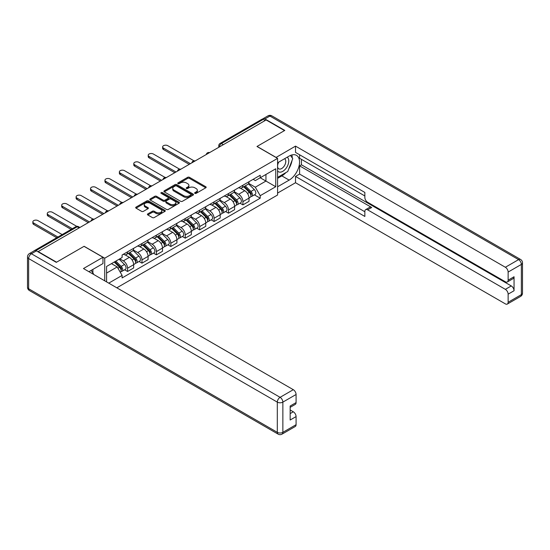 <?xml version="1.0" encoding="UTF-8"?>
<svg xmlns="http://www.w3.org/2000/svg" width="550" height="550" viewBox="0 0 550 550"><rect width="100%" height="100%" fill="white"/><g stroke="black" fill="none" stroke-linecap="round" stroke-linejoin="round"><path stroke-width="0.82" d="M194.879 193.359A0.901 0.516 0 0 0 196.151 193.359L205.789 187.791A1.286 0.743 0 0 0 206.167 187.268A1.286 0.743 0 0 0 205.789 186.746L189.461 177.32A1.286 0.743 0 0 0 187.646 177.32L178.008 182.882A0.901 0.516 0 0 0 177.739 183.246A0.901 0.516 0 0 0 178.008 183.617A0.901 0.516 0 0 0 179.272 183.617L180.524 182.896A4.104 2.372 0 0 1 186.326 182.896L187.688 183.679A4.104 2.372 0 0 1 188.891 185.357A4.104 2.372 0 0 1 187.688 187.034L186.443 187.756A0.901 0.516 0 0 0 186.182 188.121A0.901 0.516 0 0 0 186.443 188.485A0.901 0.516 0 0 0 187.715 188.485L188.959 187.77A4.104 2.372 0 0 1 194.769 187.77L196.13 188.554A4.104 2.372 0 0 1 197.333 190.231A4.104 2.372 0 0 1 196.13 191.909L194.879 192.624A0.901 0.516 0 0 0 194.617 192.995A0.901 0.516 0 0 0 194.879 193.359L194.879 192.624M147.812 213.881A1.286 0.743 0 0 0 147.434 214.404A1.286 0.743 0 0 0 147.812 214.933L152.391 217.573A1.286 0.743 0 0 0 154.206 217.573L164.917 211.393A1.286 0.743 0 0 0 165.289 210.87A1.286 0.743 0 0 0 164.917 210.347L148.583 200.915A1.286 0.743 0 0 0 146.767 200.915L136.063 207.096A1.286 0.743 0 0 0 135.685 207.625A1.286 0.743 0 0 0 136.063 208.147L141.597 211.344A1.286 0.743 0 0 0 143.412 211.344L147.991 208.697A1.286 0.743 0 0 0 148.369 208.175A1.286 0.743 0 0 0 147.991 207.646L145.248 206.064A3.431 1.98 0 0 1 144.244 204.662A3.431 1.98 0 0 1 146.362 202.833A3.431 1.98 0 0 1 150.102 203.259L160.854 209.468A3.431 1.98 0 0 1 161.858 210.87A3.431 1.98 0 0 1 159.741 212.699A3.431 1.98 0 0 1 156.001 212.272L154.206 211.234A1.286 0.743 0 0 0 152.391 211.234L147.812 213.881L147.812 214.933L152.391 212.307L152.391 211.234M104.727 258.191L84.116 246.29L56.568 262.192L38.17 251.57L266.124 119.962L284.522 130.584L256.974 146.486L277.585 158.386L104.727 258.191L104.727 280.816M180.613 201.286A1.286 0.743 0 0 0 182.428 201.286L193.133 195.099A1.286 0.743 0 0 0 193.511 194.576A1.286 0.743 0 0 0 193.133 194.054L176.804 184.621A1.286 0.743 0 0 0 174.989 184.621L164.278 190.809A1.286 0.743 0 0 0 163.907 191.331A1.286 0.743 0 0 0 164.278 191.854L180.613 201.286M161.507 193.552A0.901 0.516 0 0 1 162.422 193.683L179.011 203.259L168.321 209.426A1.286 0.743 0 0 1 166.506 209.426L150.171 200.001L154.756 197.374L154.756 196.309L150.171 198.949A1.286 0.743 0 0 0 149.792 199.478A1.286 0.743 0 0 0 150.171 200.001L150.171 198.949M154.756 197.374A1.286 0.743 0 0 1 156.571 197.374L156.571 196.309A1.286 0.743 0 0 0 154.756 196.309M156.571 196.309L163.192 200.131A1.286 0.743 0 0 0 165.007 200.131L168.046 198.378A1.286 0.743 0 0 0 168.424 197.849A1.286 0.743 0 0 0 168.046 197.326L161.15 193.346A0.901 0.516 0 0 1 160.889 192.981A0.901 0.516 0 0 1 161.439 192.5A0.901 0.516 0 0 1 162.422 192.617L179.025 202.201A1.286 0.743 0 0 1 179.403 202.723A1.286 0.743 0 0 1 179.025 203.246L179.025 202.201M116.834 287.808L277.585 195.002L277.585 158.386M34.354 250.738A2.612 1.513 -120 0 0 33.997 250.855A2.612 1.513 -120 0 0 33.715 251.109M223.327 144.671L221.382 143.55A2.612 1.513 60 0 0 220.076 143.419L261.951 119.247A2.612 1.513 60 0 1 263.257 119.377L221.382 143.55A2.612 1.513 120 0 0 219.539 146.754L219.539 146.857M265.203 120.498L263.257 119.377M242.921 185.233A6.016 3.472 60 0 1 241.677 187.935L247.782 184.408A6.016 3.472 -120 0 0 249.026 181.713M234.266 191.709L238.673 194.253A6.016 3.472 60 0 1 242.921 201.616L249.026 198.096A6.016 3.472 -120 0 0 244.771 190.726L240.405 188.21M249.026 198.096L249.026 201.348L242.921 204.875L239.999 203.184M241.677 187.935A6.016 3.472 60 0 1 238.721 187.66M242.921 201.616L242.921 204.875M228.504 193.559A6.016 3.472 60 0 1 227.26 196.261L233.358 192.734A6.016 3.472 -120 0 0 234.603 190.039M225.576 211.509L228.504 213.201L234.603 209.674L234.603 206.422A6.016 3.472 -120 0 0 230.354 199.052L225.988 196.536M227.26 196.261A6.016 3.472 60 0 1 224.297 195.986M219.842 200.035L224.249 202.579A6.016 3.472 60 0 1 228.504 209.942L228.504 213.201M214.081 201.884A6.016 3.472 60 0 1 212.836 204.586L218.941 201.059A6.016 3.472 -120 0 0 220.186 198.364M211.159 219.835L214.081 221.526L220.186 217.999L220.186 214.748A6.016 3.472 -120 0 0 215.93 207.377L211.564 204.861M212.836 204.586A6.016 3.472 60 0 1 209.873 204.311M205.425 208.361L209.832 210.904A6.016 3.472 60 0 1 214.081 218.268L214.081 221.526M199.664 210.21A6.016 3.472 60 0 1 198.419 212.912L204.518 209.385A6.016 3.472 -120 0 0 205.762 206.69M196.735 228.161L199.664 229.852L205.762 226.325L205.762 223.073A6.016 3.472 -120 0 0 201.513 215.71L197.141 213.187M198.419 212.912A6.016 3.472 60 0 1 195.456 212.637M191.001 216.686L195.408 219.23A6.016 3.472 60 0 1 199.664 226.593L199.664 229.852M185.24 218.536A6.016 3.472 60 0 1 183.996 221.238L190.094 217.711A6.016 3.472 -120 0 0 191.345 215.016M182.318 236.486L185.24 238.178L191.345 234.651L191.345 231.399A6.016 3.472 -120 0 0 187.089 224.036L182.724 221.512M183.996 221.238A6.016 3.472 60 0 1 181.032 220.962M176.584 225.012L180.991 227.556A6.016 3.472 60 0 1 185.24 234.919L185.24 238.178M170.823 226.861A6.016 3.472 60 0 1 169.572 229.563L175.677 226.036A6.016 3.472 -120 0 0 176.921 223.341M167.894 244.812L170.823 246.503L176.921 242.976L176.921 239.724A6.016 3.472 -120 0 0 172.672 232.361L168.3 229.838M169.572 229.563A6.016 3.472 60 0 1 166.616 229.288M162.161 233.337L166.567 235.881A6.016 3.472 60 0 1 170.823 243.244L170.823 246.503M156.399 235.187A6.016 3.472 60 0 1 155.155 237.889L161.253 234.362A6.016 3.472 -120 0 0 162.498 231.667M153.478 253.137L156.399 254.829L162.504 251.302L162.504 248.05A6.016 3.472 -120 0 0 158.249 240.687L153.883 238.164M155.155 237.889A6.016 3.472 60 0 1 152.192 237.614M147.744 241.663L152.151 244.207A6.016 3.472 60 0 1 156.399 251.57L156.399 254.829M141.983 243.512A6.016 3.472 60 0 1 140.731 246.214L146.836 242.688A6.016 3.472 -120 0 0 148.081 239.992M139.054 261.463L141.983 263.154L148.081 259.627L148.081 256.376A6.016 3.472 -120 0 0 143.825 249.012L139.459 246.489M140.731 246.214A6.016 3.472 60 0 1 137.775 245.939M133.32 249.989L137.727 252.532A6.016 3.472 60 0 1 141.983 259.896L141.983 263.154M127.559 251.838A6.016 3.472 60 0 1 126.314 254.54L132.412 251.013A6.016 3.472 -120 0 0 133.657 248.318M124.637 269.789L127.559 271.48L133.657 267.953L133.657 264.701A6.016 3.472 -120 0 0 129.408 257.338L125.042 254.815M126.314 254.54A6.016 3.472 60 0 1 123.351 254.265M119.797 258.83L123.31 260.858A6.016 3.472 60 0 1 127.559 268.221L127.559 271.48M253.137 179.334L255.31 180.593L275.743 168.795L265.939 174.453L265.939 181.067L255.31 187.206L248.683 183.384M106.576 281.882L106.576 266.461L122.107 257.496L122.107 254.987L260.212 175.251L260.212 177.76L275.743 186.725L260.212 195.69L255.31 187.206M275.743 168.795L275.743 186.725M106.576 273.082L117.205 266.942L122.107 275.426L122.107 277.936L260.212 198.199L260.212 195.69M122.107 275.426L108.749 283.14M117.205 266.942L111.471 263.636M254.416 194.858L260.212 198.199M195.243 193.49L196.13 192.974A4.104 2.372 0 0 0 197.333 191.297L197.333 190.231M188.891 185.357L188.891 186.423A4.104 2.372 0 0 1 187.688 188.1L186.801 188.616M205.776 187.804L189.461 178.386A1.286 0.743 0 0 0 187.646 178.386L178.365 183.741M193.133 194.054L193.133 195.099L176.804 185.694A1.286 0.743 0 0 0 174.989 185.694L164.299 191.861M190.864 194.947A0.901 0.516 0 0 0 191.132 194.576A0.901 0.516 0 0 0 190.864 194.212L176.529 185.934A0.901 0.516 0 0 0 175.257 185.934L173.944 186.691A4.104 2.372 0 0 0 172.741 188.368A4.104 2.372 0 0 0 173.944 190.046L183.741 195.704A4.104 2.372 0 0 0 189.551 195.704L190.864 194.947L190.864 196.013A0.901 0.516 0 0 0 191.132 195.649L191.132 194.576M172.741 188.368L172.741 189.441A4.104 2.372 0 0 0 173.944 191.111L173.944 190.046M190.864 196.013L189.551 196.769A4.104 2.372 0 0 1 183.741 196.769L173.944 191.111M156.571 197.374L163.192 201.197A1.286 0.743 0 0 0 165.007 201.197L168.046 199.444A1.286 0.743 0 0 0 168.424 198.921L168.424 197.849M170.067 204.098A3.431 1.98 0 0 0 173.807 204.531A3.431 1.98 0 0 0 175.924 202.696A3.431 1.98 0 0 0 174.921 201.293L171.132 199.107A1.286 0.743 0 0 0 169.317 199.107L166.279 200.867A1.286 0.743 0 0 0 165.901 201.389A1.286 0.743 0 0 0 166.279 201.912L170.067 204.098L170.067 205.164A3.431 1.98 0 0 0 173.807 205.597A3.431 1.98 0 0 0 175.924 203.768L175.924 202.696M165.901 201.389L165.901 202.455A1.286 0.743 0 0 0 166.279 202.978L166.279 201.912M170.067 205.164L166.279 202.978M161.858 210.87L161.858 211.936A3.431 1.98 0 0 1 159.741 213.771A3.431 1.98 0 0 1 156.001 213.338L154.206 212.307A1.286 0.743 0 0 0 152.391 212.307M144.244 204.662L144.244 205.728A3.431 1.98 0 0 0 145.248 207.13L145.248 206.064M147.991 207.646L147.991 208.697L145.248 207.13M164.897 211.406L148.583 201.981A1.286 0.743 0 0 0 146.767 201.981L136.077 208.154M243.698 186.766L249.384 192.369A3.266 1.884 60 0 1 250.243 197.271L249.026 197.972M244.833 187.88L247.239 189.276M193.985 160.82L167.771 145.688A3.004 1.739 -0 0 0 164.491 145.31A3.004 1.739 -0 0 0 162.635 146.912A3.004 1.739 -0 0 0 163.515 148.142L190.417 163.673M244.331 186.402L250.553 192.541A1.567 0.908 60 0 1 250.965 194.893A1.567 0.908 60 0 1 250.821 194.947M245.272 185.859L250.951 191.462A3.266 1.884 60 0 1 251.817 196.364A3.266 1.884 60 0 1 250.827 196.467M248.449 183.789L254.279 189.544A3.266 1.884 60 0 1 255.145 194.439L251.817 196.364M189.214 164.368L163.515 149.531A3.004 1.739 180 0 1 162.635 148.301L162.635 146.912M229.281 195.092L234.96 200.695A3.266 1.884 60 0 1 235.819 205.597L234.603 206.298M230.409 196.206L232.822 197.601M179.568 169.146L153.347 154.014A3.004 1.739 -0 0 0 150.074 153.636A3.004 1.739 -0 0 0 148.218 155.238A3.004 1.739 -0 0 0 149.098 156.468L176 171.999M229.907 194.728L236.129 200.867A1.567 0.908 60 0 1 236.541 203.218A1.567 0.908 60 0 1 236.404 203.273M230.849 194.184L236.534 199.788A3.266 1.884 60 0 1 237.394 204.689A3.266 1.884 60 0 1 236.404 204.792M234.032 192.115L239.862 197.869A3.266 1.884 60 0 1 240.721 202.764L237.394 204.689M174.797 172.693L149.098 157.857A3.004 1.739 180 0 1 148.218 156.626L148.218 155.238M214.857 203.417L220.536 209.021A3.266 1.884 60 0 1 221.403 213.923L220.179 214.624M215.992 204.531L218.398 205.927M165.144 177.471L138.93 162.339A3.004 1.739 -0 0 0 135.651 161.961A3.004 1.739 -0 0 0 133.794 163.563A3.004 1.739 -0 0 0 134.674 164.794L161.576 180.324M215.49 203.053L221.712 209.192A1.567 0.908 60 0 1 222.124 211.544A1.567 0.908 60 0 1 221.98 211.599M216.432 202.51L222.111 208.113A3.266 1.884 60 0 1 222.97 213.015A3.266 1.884 60 0 1 221.987 213.118M219.608 200.441L225.438 206.195A3.266 1.884 60 0 1 226.298 211.09L222.97 213.015M160.373 181.019L134.674 166.183A3.004 1.739 180 0 1 133.794 164.952L133.794 163.563M276.018 157.479L295.522 146.114L505.361 267.259L518.581 259.627L269.913 116.064L264.921 118.944L284.797 130.419L257.07 146.431L276.018 157.376M277.585 162.766L289.142 156.09A14.706 8.491 120 0 1 296.498 155.361A14.706 8.491 120 0 1 298.753 167.152A14.706 8.491 120 0 1 289.142 180.111L277.585 186.78M277.585 193.077L295.522 182.724L295.522 176.426L364.849 216.452L364.849 211.434A3.919 2.262 -120 0 1 365.661 209.639A3.919 2.262 -120 0 1 367.627 209.839L505.361 289.355L511.273 285.938A3.919 2.262 60 0 1 514.051 290.744L514.051 276.76A3.919 2.262 60 0 1 513.239 278.554L507.32 281.971A3.919 2.262 -120 0 0 508.131 280.177L508.131 272.064A3.919 2.262 -120 0 0 505.361 267.259M301.434 159.349L301.434 164.794L299.592 165.859L299.592 174.082L295.522 176.426M299.592 154.756L299.592 158.283L364.849 195.958M507.32 281.971A3.919 2.262 -120 0 1 505.361 281.779L367.627 202.256A3.919 2.262 -120 0 1 364.849 197.457L364.849 192.438L295.522 152.412L295.522 146.114M295.522 182.724L505.361 303.875A3.919 2.262 -120 0 0 507.32 304.067A3.919 2.262 -120 0 0 508.131 302.273L508.131 294.161A3.919 2.262 -120 0 0 505.361 289.355M264.921 118.944A3.919 2.262 -120 0 0 262.962 118.752A3.919 2.262 -120 0 0 262.549 119.13M299.592 165.859L371.69 207.488L367.627 209.839M301.434 164.794L511.273 285.938M299.592 174.082L364.849 211.757M365.661 209.639L369.731 207.295A3.919 2.262 60 0 1 371.69 207.488M277.585 178.351L281.841 175.89A14.706 8.491 120 0 0 285.918 172.576M288.839 168.733A14.706 8.491 120 0 0 292.002 160.572M292.243 157.939A14.706 8.491 120 0 0 291.878 154.935M36.417 250.876L31.419 253.756A3.919 2.262 -120 0 0 29.459 253.564L34.451 250.683A3.919 2.262 60 0 1 36.417 250.876L56.286 262.35L84.019 246.338L102.967 257.283L102.967 263.581L89.843 271.157A14.706 8.491 120 0 0 88.956 271.714M102.967 257.283L83.463 268.544L293.301 389.689A3.919 2.262 60 0 1 296.079 394.494L296.079 402.607A3.919 2.262 60 0 1 295.261 404.401L290.159 407.351M92.895 272.938L92.895 269.397M290.159 413.6L293.301 411.785A3.919 2.262 60 0 1 296.079 416.591L296.079 424.703A3.919 2.262 60 0 1 295.261 426.498L282.047 434.129A3.919 2.262 -120 0 0 282.858 432.334L296.079 424.703M296.079 402.607L290.159 406.024L290.159 420.007L296.079 416.591M293.301 411.785L290.159 409.97M277.585 170.926A8.497 4.909 120 0 0 284.343 170.197A8.497 4.909 120 0 0 288.771 160.951A8.497 4.909 120 0 0 287.231 157.197M278.3 162.353A8.497 4.909 120 0 0 277.585 163.886M277.585 166.726A5.816 3.362 120 0 0 278.761 168.822A5.816 3.362 120 0 0 283.243 167.269A5.816 3.362 120 0 0 285.787 161.411A5.816 3.362 120 0 0 284.577 158.751A5.816 3.362 120 0 0 284.563 158.737M278.781 162.078A5.816 3.362 120 0 0 277.585 165.564M290.476 155.423L292.744 158.654L287.753 171.517L277.778 177.279M91.121 270.421L93.445 273.721L93.259 274.196M200.441 211.743L206.119 217.346A3.266 1.884 60 0 1 206.979 222.248L205.762 222.949M201.568 212.857L203.981 214.252M150.728 185.797L124.506 170.665A3.004 1.739 -0 0 0 121.234 170.287A3.004 1.739 -0 0 0 119.377 171.889A3.004 1.739 -0 0 0 120.257 173.119L147.153 188.65M201.066 211.379L207.288 217.518A1.567 0.908 60 0 1 207.701 219.869A1.567 0.908 60 0 1 207.556 219.924M202.008 210.836L207.687 216.439A3.266 1.884 60 0 1 208.553 221.341A3.266 1.884 60 0 1 207.563 221.444M205.191 208.766L211.021 214.521A3.266 1.884 60 0 1 211.881 219.416L208.553 221.341M145.956 189.344L120.257 174.508A3.004 1.739 180 0 1 119.377 173.278L119.377 171.889M186.017 220.069L191.696 225.672A3.266 1.884 60 0 1 192.562 230.574L191.338 231.275M187.151 221.183L189.558 222.578M136.304 194.123L110.089 178.991A3.004 1.739 -0 0 0 106.81 178.613A3.004 1.739 -0 0 0 104.954 180.214A3.004 1.739 -0 0 0 105.834 181.445L132.736 196.976M186.649 219.704L192.871 225.844A1.567 0.908 60 0 1 193.284 228.195A1.567 0.908 60 0 1 193.139 228.25M187.591 219.161L193.27 224.764A3.266 1.884 60 0 1 194.129 229.666A3.266 1.884 60 0 1 193.146 229.769M190.768 217.092L196.597 222.846A3.266 1.884 60 0 1 197.457 227.741L194.129 229.666M131.532 197.67L105.834 182.834A3.004 1.739 180 0 1 104.954 181.603L104.954 180.214M171.6 228.394L177.279 233.998A3.266 1.884 60 0 1 178.138 238.899L176.921 239.601M172.728 229.508L175.141 230.904M121.88 202.448L95.666 187.316A3.004 1.739 -0 0 0 92.393 186.938A3.004 1.739 -0 0 0 90.537 188.54A3.004 1.739 -0 0 0 91.417 189.771L118.312 205.301M172.226 228.03L178.447 234.169A1.567 0.908 60 0 1 178.86 236.521A1.567 0.908 60 0 1 178.716 236.576M173.167 227.487L178.846 233.09A3.266 1.884 60 0 1 179.712 237.992A3.266 1.884 60 0 1 178.722 238.095M176.351 225.417L182.174 231.172A3.266 1.884 60 0 1 183.04 236.067L179.712 237.992M117.116 205.996L91.417 191.159A3.004 1.739 180 0 1 90.537 189.929L90.537 188.54M157.176 236.72L162.855 242.323A3.266 1.884 60 0 1 163.721 247.225L162.498 247.926M158.311 237.834L160.717 239.229M107.463 210.774L81.249 195.642A3.004 1.739 -0 0 0 77.969 195.264A3.004 1.739 -0 0 0 76.113 196.866A3.004 1.739 -0 0 0 76.993 198.096L103.895 213.627M157.809 236.356L164.024 242.495A1.567 0.908 60 0 1 164.443 244.846A1.567 0.908 60 0 1 164.299 244.901M158.751 235.812L164.429 241.416A3.266 1.884 60 0 1 165.289 246.317A3.266 1.884 60 0 1 164.306 246.421M161.927 233.743L167.757 239.498A3.266 1.884 60 0 1 168.616 244.393L165.289 246.317M102.692 214.321L76.993 199.485A3.004 1.739 180 0 1 76.113 198.254L76.113 196.866M142.752 245.046L148.438 250.649A3.266 1.884 60 0 1 149.297 255.551L148.081 256.252M143.887 246.159L146.3 247.555M93.039 219.099L66.825 203.968A3.004 1.739 -0 0 0 63.552 203.589A3.004 1.739 -0 0 0 61.696 205.191A3.004 1.739 -0 0 0 62.576 206.422L89.471 221.952M143.385 244.681L149.607 250.821A1.567 0.908 60 0 1 150.019 253.172A1.567 0.908 60 0 1 149.875 253.227M144.327 244.138L150.006 249.741A3.266 1.884 60 0 1 150.872 254.643A3.266 1.884 60 0 1 149.882 254.746M147.503 242.069L153.333 247.823A3.266 1.884 60 0 1 154.199 252.718L150.872 254.643M88.275 222.647L62.576 207.811A3.004 1.739 180 0 1 61.696 206.58L61.696 205.191M128.336 253.371L134.014 258.974A3.266 1.884 60 0 1 134.881 263.876L133.657 264.577M129.47 254.485L131.876 255.881M76.773 226.359L52.408 212.293A3.004 1.739 -0 0 0 49.129 211.915A3.004 1.739 -0 0 0 47.273 213.517A3.004 1.739 -0 0 0 48.153 214.748L72.346 228.711M128.968 253.007L135.183 259.146A1.567 0.908 60 0 1 135.603 261.498A1.567 0.908 60 0 1 135.458 261.553M129.903 252.464L135.589 258.067A3.266 1.884 60 0 1 136.448 262.969A3.266 1.884 60 0 1 135.465 263.072M133.086 250.394L138.916 256.149A3.266 1.884 60 0 1 139.776 261.044L136.448 262.969M71.142 229.405L48.153 216.136A3.004 1.739 180 0 1 47.273 214.906L47.273 213.517M114.249 262.027L119.598 267.3A3.266 1.884 60 0 1 120.457 272.202L120.299 272.291M115.046 262.811L117.453 264.206M62.177 234.582L37.984 220.619A3.004 1.739 -0 0 0 34.705 220.241A3.004 1.739 -0 0 0 32.856 221.843A3.004 1.739 -0 0 0 33.736 223.073L57.929 237.036M114.881 261.663L120.766 267.472A1.567 0.908 60 0 1 121.179 269.823A1.567 0.908 60 0 1 121.034 269.878M115.823 261.119L121.165 266.393A3.266 1.884 60 0 1 122.031 271.294A3.266 1.884 60 0 1 121.041 271.397M119.151 259.201L124.493 264.474A3.266 1.884 60 0 1 125.359 269.369L122.031 271.294M56.726 237.731L33.736 224.462A3.004 1.739 180 0 1 32.856 223.231L32.856 221.843M219.629 146.809L219.539 146.754A2.612 1.513 0 0 1 218.769 145.688L218.769 147.304M141.983 259.896L148.081 256.376M156.399 251.57L162.504 248.05M170.823 243.244L176.921 239.724M185.24 234.919L191.345 231.399M199.664 226.593L205.762 223.073M214.081 218.268L220.186 214.748M228.504 209.942L234.603 206.422M127.559 268.221L133.657 264.701M123.31 260.858L129.408 257.338M137.727 252.532L143.825 249.012M152.151 244.207L158.249 240.687M166.567 235.881L172.672 232.361M180.991 227.556L187.089 224.036M195.408 219.23L201.513 215.71M209.832 210.904L215.93 207.377M224.249 202.579L230.354 199.052M238.673 194.253L244.771 190.726M209.392 152.714A2.612 1.513 120 0 0 208.237 153.381M194.968 161.04A2.612 1.513 120 0 0 193.813 161.707M180.551 169.366A2.612 1.513 120 0 0 179.396 170.032M166.127 177.691A2.612 1.513 120 0 0 164.972 178.358M151.711 186.017A2.612 1.513 120 0 0 150.556 186.684M137.287 194.343A2.612 1.513 120 0 0 136.132 195.009M122.87 202.668A2.612 1.513 120 0 0 121.715 203.335M108.446 210.994A2.612 1.513 120 0 0 107.291 211.661M94.029 219.319A2.612 1.513 120 0 0 92.874 219.986M79.117 227.927L77.179 226.806L35.901 250.635M79.888 227.487L78.485 226.676A2.612 1.513 120 0 0 77.179 226.806A2.612 1.513 60 0 0 75.873 226.676L33.997 250.855M196.13 192.974L196.13 191.909M186.443 188.485L186.443 187.756M187.688 188.1L187.688 187.034M178.008 183.617L178.008 182.882M187.646 178.386L187.646 177.32M189.461 178.386L189.461 177.32M205.789 187.791L205.789 186.746M164.278 191.854L164.278 190.809M174.989 185.694L174.989 184.621M176.804 185.694L176.804 184.621M183.741 196.769L183.741 195.704M189.551 196.769L189.551 195.704M163.192 201.197L163.192 200.131M165.007 201.197L165.007 200.131M168.046 199.444L168.046 198.378M162.422 193.683L162.422 192.617M154.206 212.307L154.206 211.234M156.001 213.338L156.001 212.272M136.063 208.147L136.063 207.096M146.767 201.981L146.767 200.915M148.583 201.981L148.583 200.915M164.917 211.393L164.917 210.347M249.384 192.369L247.5 193.456M251.288 194.171L250.697 194.514M254.279 189.544L250.951 191.462M163.515 149.531L163.515 148.142M234.96 200.695L233.083 201.781M236.871 202.496L236.28 202.84M239.862 197.869L236.534 199.788M149.098 157.857L149.098 156.468M220.536 209.021L218.659 210.107M222.447 210.822L221.856 211.166M225.438 206.195L222.111 208.113M134.674 166.183L134.674 164.794M508.131 280.177L514.051 276.76M514.051 290.744L508.131 294.161M508.131 302.273L521.352 294.642L521.352 264.433L508.131 272.064M281.841 175.89L289.142 180.111M521.352 294.642A3.919 2.262 60 0 1 520.541 296.436A3.919 3.919 0 0 0 522.5 293.04A3.919 2.262 180 0 1 521.352 294.642M521.352 264.433A3.919 2.262 0 0 0 522.5 262.831A3.919 3.919 0 0 0 520.541 259.435A3.919 2.262 -60 0 0 518.581 259.627A3.919 2.262 60 0 1 521.352 264.433M262.962 118.752L267.953 115.871A3.919 2.262 60 0 1 269.913 116.064A3.919 2.262 -60 0 1 271.879 115.871L520.541 259.435M29.459 253.564A3.919 3.919 0 0 0 27.5 256.96A3.919 2.262 180 0 0 28.648 258.562A3.919 2.262 -60 0 1 31.419 253.756L280.087 397.32A3.919 2.262 -60 0 0 277.31 402.126L28.648 258.562L28.648 288.771L277.31 432.334L277.31 402.126A3.919 2.262 0 0 0 282.858 402.126L282.858 432.334A3.919 2.262 180 0 1 277.31 432.334A3.919 2.262 -60 0 0 278.121 434.129A3.919 3.919 0 0 0 282.047 434.129M296.079 394.494L282.858 402.126A3.919 2.262 -120 0 0 280.087 397.32L293.301 389.689M29.459 290.565A3.919 2.262 -60 0 1 28.648 288.771A3.919 2.262 0 0 1 27.5 287.169A3.919 3.919 0 0 0 29.459 290.565L278.121 434.129M206.119 217.346L204.242 218.433M208.031 219.147L207.439 219.491M211.021 214.521L207.687 216.439M120.257 174.508L120.257 173.119M191.696 225.672L189.819 226.758M193.607 227.473L193.016 227.817M196.597 222.846L193.27 224.764M105.834 182.834L105.834 181.445M177.279 233.998L175.402 235.084M179.183 235.799L178.599 236.143M182.174 231.172L178.846 233.09M91.417 191.159L91.417 189.771M162.855 242.323L160.978 243.409M164.766 244.124L164.175 244.468M167.757 239.498L164.429 241.416M76.993 199.485L76.993 198.096M148.438 250.649L146.561 251.735M150.343 252.45L149.758 252.794M153.333 247.823L150.006 249.741M62.576 207.811L62.576 206.422M134.014 258.974L132.137 260.061M135.926 260.776L135.334 261.119M138.916 256.149L135.589 258.067M48.153 216.136L48.153 214.748M119.598 267.3L117.961 268.242M121.502 269.101L120.917 269.445M124.493 264.474L121.165 266.393M33.736 224.462L33.736 223.073M209.612 152.591A2.612 2.612 0 0 0 206.257 154.522M195.195 160.916A2.612 2.612 0 0 0 191.84 162.848M180.771 169.242A2.612 2.612 0 0 0 177.416 171.174M166.347 177.567A2.612 2.612 0 0 0 162.999 179.506M151.931 185.893A2.612 2.612 0 0 0 148.576 187.832M137.507 194.219A2.612 2.612 0 0 0 134.152 196.157M123.09 202.544A2.612 2.612 0 0 0 119.735 204.483M108.666 210.87A2.612 2.612 0 0 0 105.311 212.809M94.249 219.196A2.612 2.612 0 0 0 90.894 221.134M78.485 226.676A2.612 2.612 0 0 0 75.873 226.676M220.076 143.419A2.612 2.612 0 0 0 218.769 145.688M507.32 304.067L520.541 296.436M522.5 293.04L522.5 262.831M271.879 115.871A3.919 3.919 0 0 0 267.953 115.871M27.5 256.96L27.5 287.169"/></g></svg>
